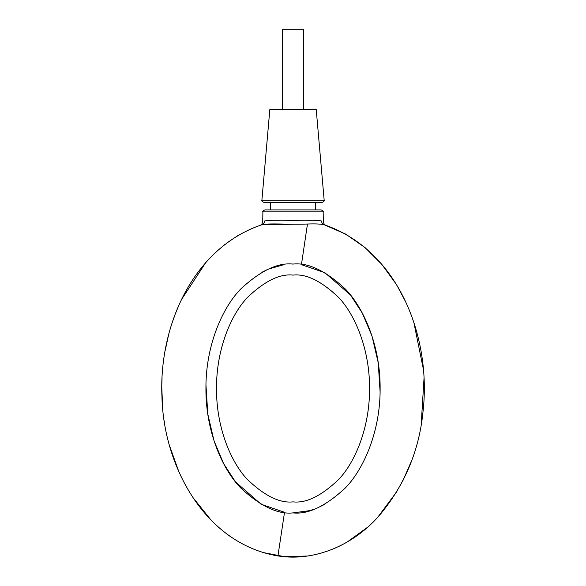 <?xml version="1.0" encoding="UTF-8"?>
<svg xmlns="http://www.w3.org/2000/svg" width="586" height="586" viewBox="0 0 586 586"><rect width="100%" height="100%" fill="white"/><g stroke="black" fill="none" stroke-linecap="round" stroke-linejoin="round"><path stroke-width="0.88" d="M324.161 200.192L316.228 109.567L269.824 109.567L261.898 200.192L324.161 200.192C324.519 200.947 323.853 201.679 322.161 202.375L270.454 202.375L270.454 209.898L264.901 209.898L293.029 209.898L270.454 209.898M259.986 225.361C261.378 224.995 262.294 223.749 262.726 221.625L262.894 211.868L323.164 211.868C323.67 211.473 323.003 210.814 321.157 209.898L293.029 209.898L315.598 209.898L315.598 202.375L263.898 202.375C262.206 201.679 261.539 200.947 261.898 200.192M282.371 109.567L282.371 29.3L303.687 29.3L303.687 109.567M293.029 501.865C306.324 503.374 321.626 495.815 338.928 479.187C355.358 461.79 369.832 426.974 369.532 388.489C369.832 350.003 355.358 315.187 338.928 297.791C321.626 281.155 306.324 273.596 293.029 275.112C279.734 273.596 264.433 281.155 247.124 297.791C230.701 315.187 216.227 350.003 216.527 388.489C216.227 426.974 230.701 461.79 247.124 479.187C264.433 495.815 279.734 503.374 293.029 501.865M262.704 271.86L267.165 269.692M268.71 269.025L283.067 264.894M292.575 264.081L293.029 264.074C277.889 262.418 260.47 270.71 240.773 288.957C222.072 308.053 205.598 346.253 205.942 388.489C205.598 430.717 222.072 468.925 240.773 488.013C260.47 506.267 277.889 514.559 293.029 512.897C308.163 514.559 325.582 506.267 345.279 488.013C363.979 468.925 380.461 430.717 380.116 388.489C380.461 346.253 363.979 308.053 345.279 288.957C325.582 270.71 308.163 262.418 293.029 264.074M205.972 385.222L207.81 414.126L214.036 440.87L223.676 463.738L235.491 481.875L261.085 504.224L284.525 512.303L277.94 555.924C204.382 543.676 163.472 465.24 161.956 396.773C158.711 327.838 191.871 248.383 261.861 224.753L306.822 224.028M347.381 541.911L367.334 527.422M377.926 517.02L396.92 491.478M403.161 480.146L411.665 460.545M421.166 424.901L424.022 378.27M423.429 369.568L413.98 323.091M405.146 300.889L397.682 286.788M395.528 283.236L381.75 264.286L365.078 247.607L345.821 234.173L324.197 224.753C399.462 250.618 431.538 338.554 422.997 411.841C419.137 450.671 404.692 485.083 379.662 515.094C354.962 543.896 316.022 562.069 277.94 555.924M317.663 223.991L321.729 224.262M321.611 220.995A4.014 3.765 107.4 0 0 324.197 224.753C321.033 223.984 315.458 223.735 307.474 224.013C290.737 224.76 267.934 222.988 261.861 224.753A4.014 3.765 -107.4 0 0 264.447 220.995C262.154 221.83 262.154 221.83 264.447 220.995C269.692 220.131 279.222 219.977 293.029 220.534C306.83 219.977 316.359 220.131 321.611 220.995C323.904 221.83 323.904 221.83 321.611 220.995L317.268 220.307M380.087 391.675L378.234 362.756L371.993 336.012L362.331 313.144L350.501 295.014L324.878 272.695L301.431 264.66L307.474 224.013M317.216 220.299L306.661 220.314M238.788 235.001L226.57 243.139M224.738 244.552L215.721 252.28M205.781 262.572L181.682 299.27M178.276 306.698L175.573 313.29M174.921 314.997L172.885 320.674M168.453 335.485L165.084 350.963M162.066 377.692L161.839 384.226M161.795 387.368L162.637 407.548M164.241 420.873L164.9 424.967M169.83 446.554L178.569 470.946M179.404 472.829L180.569 475.363M192.94 497.507L210.938 519.994M223.01 531.048L230.642 536.783M262.294 552.356L284.65 556.7L307.438 556.026M334.232 548.518L340.349 545.705M340.671 545.544L346.341 542.511M279.39 220.314L268.849 220.299M324.871 504.282L317.466 507.901M313.056 509.564L309.54 510.64M309.393 510.684L293.029 512.897M323.164 211.868L323.333 221.625C323.765 223.749 324.673 224.995 326.072 225.361M262.894 211.868C262.382 211.473 263.055 210.814 264.901 209.898"/></g></svg>
